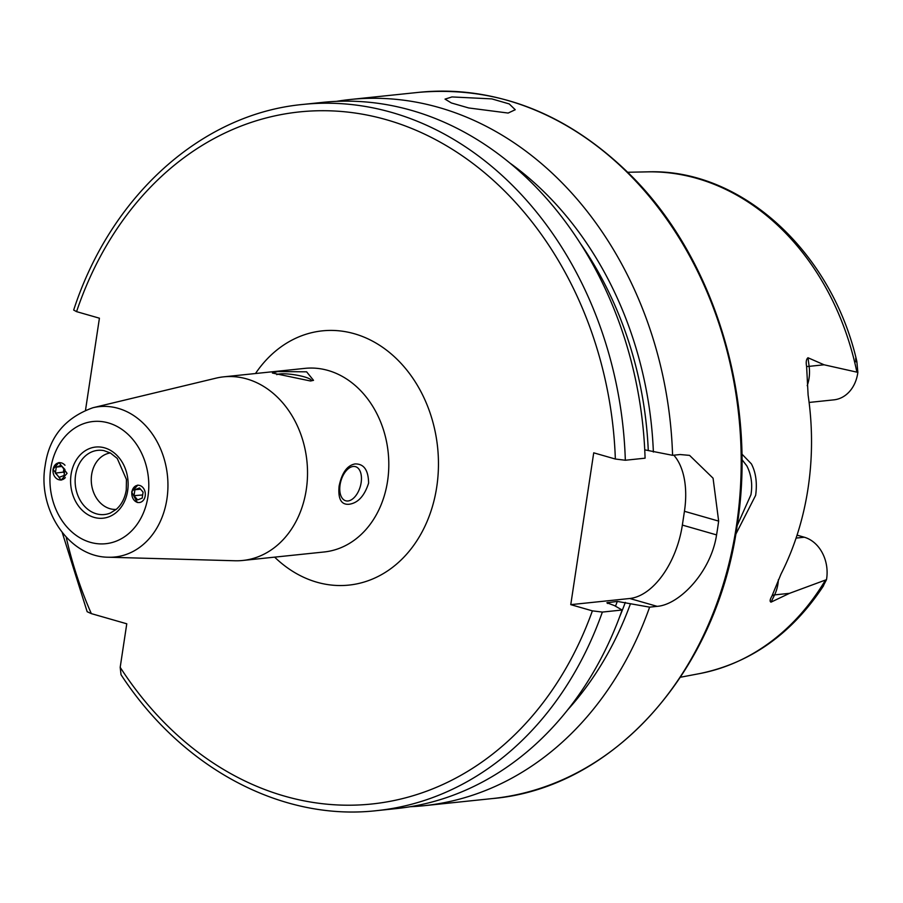 <?xml version="1.0" encoding="UTF-8"?>
<svg xmlns="http://www.w3.org/2000/svg" width="903" height="903" viewBox="0 0 903 903"><rect width="100%" height="100%" fill="white"/><g stroke="black" fill="none" stroke-linecap="round" stroke-linejoin="round"><path stroke-width="1.35" d="M737.153 525.591L750.935 494.776C752.696 484.482 751.341 474.865 746.871 465.925L741.916 459.514M741.86 454.017L751.398 463.894C755.879 472.438 757.301 482.913 755.653 495.329L735.742 534.362M137.877 485.069L131.657 491.887L137.324 502.519M67.07 473.353L58.988 462.528L53.006 469.323L61.088 480.148L67.07 473.353M116.216 509.405A28.399 22.789 84 0 1 91.643 474.639A28.399 22.789 84 0 1 110.324 452.945M306.286 489.607A92.309 74.057 84 0 1 242.828 560.458A92.309 74.057 84 0 1 234.983 560.763L108.552 557.23A75.581 60.648 84 0 0 166.931 498.975A75.581 60.648 84 0 0 92.953 407.727L215.93 378.176A92.309 74.057 84 0 1 223.673 376.844A92.309 74.057 84 0 1 306.286 489.607M311.219 380.897A17.755 3.262 8.6 0 0 311.332 380.614A17.755 3.262 8.6 0 0 299.57 375.693A17.755 3.262 8.6 0 0 279.738 373.932A17.755 3.262 8.6 0 0 276.758 374.666M277.616 371.562L306.614 371.822L313.51 380.344L310.463 380.987L272.401 373.041L277.616 371.562M347.994 500.973A17.755 10.08 106 0 0 360.782 484.561A17.755 10.08 106 0 0 355.5 466.659A17.755 10.08 106 0 0 353.22 466.467A17.755 10.08 106 0 0 340.431 482.868A17.755 10.08 106 0 0 345.714 500.781A17.755 10.08 106 0 0 347.994 500.973M355.026 463.939C363.864 463.679 368.39 470.079 368.605 483.105C364.44 496.074 357.881 503.129 348.93 504.28C341.187 504.867 337.914 498.84 339.099 486.186C341.842 472.833 347.158 465.417 355.026 463.939M451.963 96.937L491.83 98.89L509.213 103.924L515.241 109.726L508.141 113.056L468.725 107.965L451.376 102.965L445.032 99.116L451.963 96.937M796.085 538.086L804.325 537.229A34.653 27.801 84 0 1 826.64 578.767A34.653 27.801 84 0 1 826.505 579.658L789.504 593.339L771.015 602.143C769.604 601.556 769.898 599.558 771.896 596.161L781.061 573.969A257.49 206.606 84 0 0 808.038 488.399A257.49 206.606 84 0 0 808.117 395.108L806.616 366.55L809.133 366.347L807.982 357.746C806.266 359.168 805.803 362.103 806.616 366.55M625.327 460.248A355.026 284.851 84 0 0 302.99 104.432L322.743 102.366A355.026 284.851 84 0 1 645.081 458.182L625.327 460.248L615.349 459.029L593.722 452.832L570.764 604.649L592.379 610.857L602.357 612.076L622.122 610.01L614.311 605.541L606.872 602.786L617.313 601.421L649.618 607.143L657.158 606.353C679.474 604.75 711.022 571.859 716.564 534.903A355.026 284.851 -96 0 0 717.671 528.018A355.026 284.851 -96 0 0 718.653 521.099L713.065 478.195L689.576 455.383L680.117 454.536L672.577 455.315L644.742 449.841M649.618 607.143A355.026 284.851 84 0 1 423.925 805.713A355.026 284.851 84 0 1 410.131 806.729M336.537 101.35A355.026 284.851 84 0 1 350.251 99.499A355.026 284.851 84 0 1 672.577 455.315M855.886 361.821C855.502 356.775 855.83 356.685 856.857 361.539L857.85 372.363L824.067 364.789L807.982 357.746M822.768 586.905L826.505 579.658M602.357 612.076A355.026 284.851 84 0 1 376.664 810.646C281.657 821.482 182.101 768.216 121.025 674.699L120.189 667.328L126.77 623.792L91.327 613.622A347.926 279.162 84 0 1 66.201 537.161M622.122 610.01A355.026 284.851 84 0 1 396.428 808.58L376.664 810.646M630.418 603.859A338.399 271.51 84 0 1 567.423 710.153M302.99 104.432C201.662 113.846 110.753 195.804 73.674 310.056L76.563 311.637L99.42 318.195L85.525 410.075M62.251 532.578L87.162 611.715L91.327 613.622M510.376 163.387A338.399 271.51 84 0 1 653.377 452.042M570.764 604.649L629.763 598.497A71.01 40.319 106 0 0 682.352 525.083L684.44 511.29A71.01 40.319 106 0 0 673.807 455.191M804.325 537.229L797.056 535.14M809.111 402.445L833.909 399.848A34.653 27.801 -96 0 0 857.85 372.363M64.993 465.248A8.658 7.134 -97.2 0 0 61.427 462.912A8.658 7.134 -97.2 0 0 53.108 469.379A8.658 7.134 -97.2 0 0 58.887 479.741A8.658 7.134 -97.2 0 0 65.332 477.585M56.268 467.144L55.365 473.116L59.248 477.303L64.034 475.509L64.937 469.526L61.054 465.35L56.268 467.144L62.047 466.411M63.91 468.42L63.357 472.111L64.384 473.228M63.357 472.111L55.365 473.116M137.29 502.328A8.658 6.75 -94.9 0 0 145.202 495.905A8.658 6.75 -94.9 0 0 139.83 485.498A8.658 6.75 -94.9 0 0 131.917 491.932A8.658 6.75 -94.9 0 0 137.29 502.328M142.189 498.129L143.092 492.146L139.457 487.936L134.919 489.708L134.016 495.679L137.651 499.89L142.189 498.129M142.674 494.946L134.016 495.679M140.575 489.223L134.919 489.708M75.57 475.113A32.271 25.894 84 0 1 103.958 450.631L110.459 453.024L117.243 458.419L126.443 479.482L126.262 489.99C124.885 498.242 121.578 504.675 116.329 509.303L110.459 512.983A32.271 25.894 84 0 1 84.521 506.256A32.271 25.894 84 0 1 75.57 475.113M147.968 496.571A61.427 49.293 84 0 1 90.334 542.319A61.427 49.293 84 0 1 50.76 468.68A61.427 49.293 84 0 1 108.394 422.92A61.427 49.293 84 0 1 147.968 496.571M127.662 490.747A35.759 28.693 84 0 1 94.104 517.385A35.759 28.693 84 0 1 71.066 474.504A35.759 28.693 84 0 1 104.624 447.865A35.759 28.693 84 0 1 127.662 490.747M778.375 579.715A34.653 27.801 84 0 1 777.957 583.846A34.653 27.801 84 0 1 774.571 594.896L771.015 602.143M771.896 596.161A13.489 4.955 -153.9 0 1 774.571 594.896L789.504 593.339M736.419 526.065A355.026 284.851 84 0 1 492.361 798.568C613.024 788.206 716.858 672.125 737.13 525.783C757.222 400.018 715.074 259.838 631.976 176.491C568.777 113.699 497.688 85.65 418.687 92.354A355.026 284.851 84 0 1 736.419 526.065M223.673 376.844L304.954 368.368A92.309 74.057 84 0 1 387.568 481.13A92.309 74.057 84 0 1 324.109 551.981L242.828 560.458M255.493 373.526A127.808 102.547 84 0 1 378.549 344.619A127.808 102.547 84 0 1 436.736 486.988A127.808 102.547 84 0 1 274.647 557.14M825.353 580.268A252.795 202.836 84 0 1 699.712 673.582L680.444 677.239M627.754 172.259L647.372 171.863A252.795 202.836 84 0 1 856.857 371.968M592.379 610.857A347.926 279.162 84 0 1 120.189 667.328M607.956 602.403A326.446 261.926 84 0 1 607.561 603.475M617.313 601.421A326.446 261.926 84 0 1 615.485 606.206M625.316 602.391A332.123 266.487 84 0 1 619.751 616.535M76.563 311.637A347.926 279.162 84 0 1 383.877 119.015A347.926 279.162 84 0 1 615.349 459.029M580.9 244.182A332.123 266.487 84 0 1 648.275 450.574M657.158 606.353L629.763 598.497M716.564 534.903L682.352 525.083M718.653 521.099L684.44 511.29M807.203 385.683A34.653 27.801 -96 0 0 809.133 366.347L824.067 364.789M92.953 407.727C65.084 417.683 49.157 437.007 45.15 465.677C37.362 509.247 68.651 557.196 108.552 557.23M423.925 805.713L492.361 798.568M350.251 99.499L418.687 92.354M647.372 171.863C740.37 168.274 830.41 250.402 856.27 358.931M823.547 585.754C791.931 633.748 750.653 663.028 699.712 673.582"/></g></svg>
